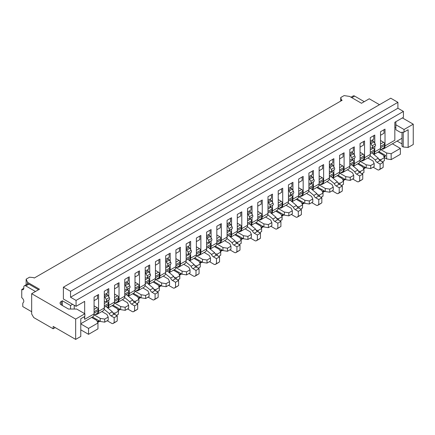 <?xml version="1.0" encoding="UTF-8"?>
<svg xmlns="http://www.w3.org/2000/svg" width="435" height="435" viewBox="0 0 435 435"><rect width="100%" height="100%" fill="white"/><g stroke="black" fill="none" stroke-linecap="round" stroke-linejoin="round"><path stroke-width="0.65" d="M31.673 293.69L75.663 319.089L75.663 339.403L53.157 326.413L53.157 328.773L33.718 317.55L31.673 314.01L31.673 293.69L39.449 289.199L27.579 282.348L26.149 279.161L29.526 277.209L33.413 277.568L34.229 278.041L342.149 100.262L341.334 99.789L340.719 97.543L344.096 95.597L349.62 96.423L361.485 103.274L369.261 98.783L379.489 104.694M101.872 311.542L106.966 314.478L108.195 317.077L108.195 320.149L104.715 322.156L104.715 319.089L100.213 318.376L94.341 314.983M108.195 317.077L104.715 319.089M91.644 317.447L96.733 320.388L97.962 322.987L88.55 328.42L80.779 323.928M80.779 329.839L88.55 334.325L97.962 328.893L97.962 322.987M88.55 334.325L88.55 328.42M104.715 322.156L100.213 321.449L100.213 318.376M97.348 321.688L98.984 320.742L100.213 321.449M114.943 314.597L114.943 313.178L112.861 312.852M116.379 315.424L118.423 314.244L118.423 311.172L114.943 313.178M112.105 305.636L117.194 308.573L118.423 311.172M122.333 299.726L127.428 302.668L128.651 305.267L128.651 308.339L125.177 310.345L125.177 307.273L120.674 306.566L114.796 303.173M128.651 305.267L125.177 307.273M125.177 310.345L120.674 309.638L120.674 306.566M117.809 309.872L119.446 308.926L120.674 309.638M135.405 302.787L135.405 301.368L133.322 301.042M136.835 303.614L138.885 302.434L138.885 299.362L135.405 301.368M132.561 293.821L137.656 296.762L138.885 299.362M142.794 287.916L147.884 290.857L149.113 293.456L149.113 296.523L145.633 298.535L145.633 295.463L141.136 294.751L135.258 291.363M149.113 293.456L145.633 295.463M145.633 298.535L141.136 297.823L141.136 294.751M138.27 298.062L139.907 297.116L141.136 297.823M155.866 290.971L155.866 289.558L153.778 289.226M157.296 291.798L159.34 290.618L159.34 287.546L155.866 289.558M153.022 282.01L158.117 284.947L159.34 287.546M163.255 276.105L168.345 279.042L169.574 281.641L169.574 284.713L166.094 286.719L166.094 283.647L161.592 282.94L155.719 279.547M169.574 281.641L166.094 283.647M166.094 286.719L161.592 286.012L161.592 282.94M158.731 286.246L160.368 285.306L161.592 286.012M176.322 279.161L176.322 277.742L174.239 277.416M177.757 279.988L179.802 278.808L179.802 275.736L176.322 277.742M173.483 270.195L178.573 273.136L179.802 275.736M183.711 264.29L188.806 267.231L190.035 269.83L190.035 272.903L186.555 274.909L186.555 271.837L182.053 271.13L176.18 267.737M190.035 269.83L186.555 271.837M186.555 274.909L182.053 274.202L182.053 271.13M179.187 274.436L180.824 273.49L182.053 274.202M196.783 267.351L196.783 265.932L194.701 265.6M198.219 268.177L200.263 266.992L200.263 263.925L196.783 265.932M193.945 258.385L199.034 261.326L200.263 263.925M204.173 252.479L209.262 255.416L210.491 258.015L210.491 261.087L207.017 263.093L207.017 260.027L202.514 259.314L196.636 255.921M210.491 258.015L207.017 260.027M207.017 263.093L202.514 262.387L202.514 259.314M199.649 262.626L201.285 261.68L202.514 262.387M217.244 255.535L217.244 254.116L215.162 253.79M218.674 256.362L220.724 255.182L220.724 252.11L217.244 254.116M214.401 246.574L219.496 249.511L220.724 252.11M224.634 240.664L229.724 243.605L230.952 246.205L230.952 249.277L227.472 251.283L227.472 248.211L222.976 247.504L217.098 244.111M230.952 246.205L227.472 248.211M227.472 251.283L222.976 250.576L222.976 247.504M220.11 250.81L221.747 249.864L222.976 250.576M237.706 243.725L237.706 242.306L235.618 241.98M239.136 244.552L241.18 243.372L241.18 240.299L237.706 242.306M234.862 234.759L239.957 237.7L241.18 240.299M245.095 228.853L250.185 231.795L251.414 234.394L251.414 237.461L247.934 239.473L247.934 236.401L243.431 235.694L237.559 232.301M251.414 234.394L247.934 236.401M247.934 239.473L243.431 238.761L243.431 235.694M240.566 239L242.208 238.054L243.431 238.761M258.162 231.909L258.162 230.496L256.079 230.164M259.597 232.736L261.642 231.556L261.642 228.484L258.162 230.496M255.323 222.948L260.413 225.885L261.642 228.484M395.861 121.702L395.861 124.774L404.044 129.499L413.25 124.182L402.408 117.923M75.663 319.089L84.868 313.771L76.685 309.046L68.502 309.046L61.34 304.913A4.339 2.507 180 0 1 60.068 303.141A4.339 2.507 180 0 1 61.34 301.368L62.363 300.775L70.546 305.5L72.591 304.321M265.551 217.043L270.646 219.979L271.87 222.579L271.87 225.651L268.395 227.657L268.395 224.585L263.893 223.878L258.02 220.485M271.87 222.579L268.395 224.585M268.395 227.657L263.893 226.95L263.893 223.878M261.027 227.184L262.664 226.243L263.893 226.95M278.623 220.099L278.623 218.68L276.54 218.354M280.058 220.926L282.103 219.746L282.103 216.673L278.623 218.68M275.785 211.133L280.874 214.074L282.103 216.673M286.012 205.228L291.102 208.169L292.331 210.768L292.331 213.841L288.856 215.847L288.856 212.775L284.354 212.068L278.476 208.675M292.331 210.768L288.856 212.775M288.856 215.847L284.354 215.14L284.354 212.068M281.488 215.374L283.125 214.428L284.354 215.14M299.084 208.289L299.084 206.87L297.002 206.538M300.514 209.115L302.564 207.93L302.564 204.863L299.084 206.87M296.24 199.322L301.335 202.264L302.564 204.863M306.474 193.417L311.563 196.354L312.792 198.953L312.792 202.025L309.312 204.031L309.312 200.965L304.81 200.252L298.937 196.859M312.792 198.953L309.312 200.965M309.312 204.031L304.81 203.324L304.81 200.252M301.95 203.564L303.587 202.618L304.81 203.324M319.546 196.473L319.546 195.054L317.458 194.728M320.976 197.3L323.02 196.12L323.02 193.048L319.546 195.054M316.702 187.512L321.797 190.448L323.02 193.048M326.93 181.602L332.025 184.543L333.253 187.142L333.253 190.215L329.773 192.221L329.773 189.149L325.271 188.442L319.399 185.049M333.253 187.142L329.773 189.149M329.773 192.221L325.271 191.514L325.271 188.442M322.406 191.748L324.042 190.802L325.271 191.514M340.001 184.663L340.001 183.244L337.919 182.917M341.437 185.489L343.481 184.309L343.481 181.237L340.001 183.244M337.163 175.696L342.253 178.638L343.481 181.237M347.391 169.791L352.486 172.733L353.709 175.332L353.709 178.399L350.235 180.411L350.235 177.339L345.733 176.632L339.855 173.239M353.709 175.332L350.235 177.339M350.235 180.411L345.733 179.698L345.733 176.632M342.867 179.938L344.504 178.992L345.733 179.698M360.463 172.847L360.463 171.433L358.38 171.102M361.898 173.674L363.943 172.494L363.943 169.422L360.463 171.433M357.624 163.886L362.714 166.822L363.943 169.422M367.852 157.981L372.942 160.917L374.171 163.517L374.171 166.589L370.696 168.595L370.696 165.523L366.194 164.816L360.316 161.423M374.171 163.517L370.696 165.523M370.696 168.595L366.194 167.888L366.194 164.816M363.328 168.122L364.965 167.181L366.194 167.888M380.924 161.037L380.924 159.618L378.814 159.286M382.354 161.863L384.404 160.684L384.404 157.611L380.924 159.618M378.08 152.071L383.175 155.012L384.404 157.611L386.65 158.911L386.65 153.006L391.152 153.713L400.358 148.395L392.403 143.806M53.157 328.773L55.201 327.593M386.65 158.911L391.152 159.618L400.358 154.305L400.358 148.395M380.777 149.613L386.65 153.006M391.152 159.618L391.152 153.713M395.861 124.774L395.861 129.733L400.564 132.452L404.044 132.099L408.133 129.733L408.133 147.454L403.223 146.981L401.994 146.269L401.994 132.305M403.223 132.18L403.223 146.981M397.111 141.087L401.994 143.909M413.25 124.182L413.25 144.502L408.133 147.454M404.044 132.099L404.044 129.499M75.663 339.403L80.779 336.451L80.779 318.73L84.868 316.37L84.868 313.771M70.546 309.046L70.546 305.5M74.227 309.046L74.227 305.267M62.363 305.5L62.363 300.775M27.579 283.941L27.579 282.348M26.149 284.756L26.149 279.161M340.719 101.089L340.719 97.543M341.334 99.789L341.334 100.735M378.901 151.597L385.426 155.366L385.426 155.817A1.446 0.837 60 0 1 385.127 156.48L384.138 157.051M383.79 156.312L385.426 155.366M358.44 163.413L364.965 167.181M337.979 175.223L344.504 178.992M317.523 187.039L324.042 190.802M297.062 198.849L303.587 202.618M276.6 210.66L283.125 214.428M256.139 222.475L262.664 226.243M235.683 234.286L242.208 238.054M215.222 246.101L221.747 249.864M194.76 257.911L201.285 261.68M174.299 269.722L180.824 273.49M153.843 281.537L160.368 285.306M133.382 293.348L139.907 297.116M112.921 305.163L119.446 308.926M92.459 316.974L98.984 320.742M373.148 167.181L377.585 169.742A2.893 1.669 -120 0 0 379.032 169.884A2.893 1.669 -120 0 0 379.358 169.579A2.893 1.669 60 0 1 379.679 169.28A2.893 1.669 60 0 1 380.103 169.15L383.175 167.377L383.175 162.337L380.103 160.564A2.893 1.669 60 0 1 378.265 158.171L372.181 153.093M379.032 169.884L382.099 168.111A2.893 1.669 -120 0 0 382.425 167.812L379.358 169.579M380.103 169.15L380.103 164.109L383.175 162.337M380.103 164.109L377.036 162.337A2.893 1.669 60 0 1 375.198 159.944L378.265 158.171M375.198 159.944L370.125 155.708M370.283 147.96A2.066 1.191 -120 0 0 370.642 147.998L371.892 147.884A1.735 1 -120 0 0 372.142 147.808A1.735 1 -120 0 0 372.142 145.801L370.924 143.686A2.066 1.191 -120 0 0 370.283 142.887M372.142 147.808L375.215 146.035A1.735 1 -120 0 0 375.215 144.028L373.991 141.913A2.066 1.191 -120 0 0 373.148 140.945L372.072 140.162M350.991 97.212L353.182 95.945A2.893 1.669 60 0 1 354.634 96.091L364.253 101.676M381.778 149.036A6.367 3.676 60 0 0 383.697 148.83A6.367 3.676 60 0 0 385.013 145.915L385.013 129.141L380.516 131.74L380.516 148.514A6.367 3.676 60 0 1 379.195 151.429L373.872 154.501M380.516 140.483L383.583 142.256A1.446 0.837 60 0 1 384.605 144.028L384.605 145.442A5.785 3.339 60 0 1 383.409 148.096L380.331 149.868M380.516 135.285L383.991 133.279L383.991 129.733M395.861 127.395L394.839 127.732M374.785 143.289L374.785 135.051L370.283 137.65L370.283 154.42A6.367 3.676 60 0 1 368.967 157.334L363.236 160.645A6.367 3.676 60 0 1 361.316 160.847M372.442 147.634L373.355 148.161A1.446 0.837 60 0 1 374.377 149.934L374.377 151.353A5.785 3.339 60 0 1 373.23 153.968M370.283 141.19L373.763 139.184L373.763 135.638M374.785 146.28L374.785 151.82A6.367 3.676 60 0 1 373.834 154.468M363.236 160.645A6.367 3.676 60 0 0 364.557 157.731L364.557 140.956L360.055 143.555L360.055 160.33A6.367 3.676 60 0 1 358.734 163.245L353.421 166.311M360.055 152.293L363.122 154.066A1.446 0.837 60 0 1 364.144 155.839L364.144 157.258A5.785 3.339 60 0 1 362.948 159.906L359.875 161.679M360.055 147.095L363.535 145.089L363.535 141.544M354.324 155.056L354.324 146.861L349.827 149.461L349.827 166.235A6.367 3.676 60 0 1 348.506 169.15L342.775 172.456A6.367 3.676 60 0 1 340.855 172.662M352.018 159.471L352.894 159.971A1.446 0.837 60 0 1 353.916 161.744L353.916 163.163A5.785 3.339 60 0 1 352.78 165.778M349.827 153.006L353.302 150.994L353.302 147.454M354.324 158.139L354.324 163.636A6.367 3.676 60 0 1 353.378 166.279M342.775 172.456A6.367 3.676 60 0 0 344.096 169.541L344.096 152.767L339.594 155.366L339.594 172.14A6.367 3.676 60 0 1 338.278 175.055L332.96 178.122M339.594 164.109L342.666 165.882A1.446 0.837 60 0 1 343.688 167.649L343.688 169.068A5.785 3.339 60 0 1 342.486 171.716L339.414 173.494M339.594 158.911L343.074 156.904L343.074 153.359M333.868 166.866L333.868 158.672L329.366 161.271L329.366 178.045A6.367 3.676 60 0 1 328.044 180.96L322.319 184.266A6.367 3.676 60 0 1 320.394 184.473M331.557 171.281L332.432 171.787A1.446 0.837 60 0 1 333.455 173.56L333.455 174.973A5.785 3.339 60 0 1 332.318 177.589M329.366 164.816L332.84 162.81L332.84 159.264M333.868 169.949L333.868 175.446A6.367 3.676 60 0 1 332.916 178.089M322.319 184.266A6.367 3.676 60 0 0 323.635 181.351L323.635 164.582L319.132 167.181L319.132 183.951A6.367 3.676 60 0 1 317.816 186.865L312.499 189.937M319.132 175.919L322.204 177.692A1.446 0.837 60 0 1 323.227 179.465L323.227 180.884A5.785 3.339 60 0 1 322.03 183.532L318.953 185.305M319.132 170.721L322.612 168.715L322.612 165.169M313.407 178.682L313.407 170.487L308.904 173.086L308.904 189.861A6.367 3.676 60 0 1 307.588 192.776L301.857 196.082A6.367 3.676 60 0 1 299.938 196.283M311.101 183.091L311.971 183.597A1.446 0.837 60 0 1 312.999 185.37L312.999 186.789A5.785 3.339 60 0 1 311.857 189.399M308.904 176.626L312.384 174.62L312.384 171.075M313.407 181.765L313.407 187.262A6.367 3.676 60 0 1 312.46 189.905M301.857 196.082A6.367 3.676 60 0 0 303.173 193.167L303.173 176.392L298.676 178.992L298.676 195.766A6.367 3.676 60 0 1 297.355 198.681L292.037 201.748M298.676 187.735L301.743 189.502A1.446 0.837 60 0 1 302.765 191.275L302.765 192.694A5.785 3.339 60 0 1 301.569 195.342L298.492 197.12M298.676 182.537L302.151 180.525L302.151 176.985M292.945 190.492L292.945 182.298L288.443 184.897L288.443 201.671A6.367 3.676 60 0 1 287.127 204.586L281.396 207.892A6.367 3.676 60 0 1 279.477 208.099M290.64 194.907L291.515 195.413A1.446 0.837 60 0 1 292.537 197.18L292.537 198.599A5.785 3.339 60 0 1 291.396 201.215M288.443 188.442L291.923 186.436L291.923 182.89M292.945 193.575L292.945 199.072A6.367 3.676 60 0 1 291.999 201.715M281.396 207.892A6.367 3.676 60 0 0 282.717 204.977L282.717 188.203L278.215 190.802L278.215 207.577A6.367 3.676 60 0 1 276.894 210.491L271.581 213.563M278.215 199.545L281.282 201.318A1.446 0.837 60 0 1 282.304 203.091L282.304 204.504A5.785 3.339 60 0 1 281.108 207.158L278.036 208.93M278.215 194.347L281.695 192.341L281.695 188.795M272.484 202.308L272.484 194.113L267.987 196.712L267.987 213.482A6.367 3.676 60 0 1 266.666 216.396L260.94 219.708A6.367 3.676 60 0 1 259.015 219.909M270.178 206.717L271.054 207.223A1.446 0.837 60 0 1 272.076 208.996L272.076 210.415A5.785 3.339 60 0 1 270.94 213.025M267.987 200.252L271.462 198.246L271.462 194.701M272.484 205.385L272.484 210.883A6.367 3.676 60 0 1 271.538 213.525M260.94 219.708A6.367 3.676 60 0 0 262.256 216.793L262.256 200.018L257.754 202.618L257.754 219.392A6.367 3.676 60 0 1 256.438 222.307L251.12 225.373M257.754 211.356L260.826 213.128A1.446 0.837 60 0 1 261.848 214.901L261.848 216.32A5.785 3.339 60 0 1 260.647 218.968L257.574 220.741M257.754 206.157L261.234 204.151L261.234 200.606M252.028 214.118L252.028 205.924L247.526 208.523L247.526 225.297A6.367 3.676 60 0 1 246.205 228.212L240.479 231.518A6.367 3.676 60 0 1 238.554 231.725M249.717 218.533L250.593 219.033A1.446 0.837 60 0 1 251.615 220.806L251.615 222.225A5.785 3.339 60 0 1 250.478 224.841M247.526 212.068L251 210.056L251 206.516M252.028 217.201L252.028 222.698A6.367 3.676 60 0 1 251.082 225.341M240.479 231.518A6.367 3.676 60 0 0 241.795 228.603L241.795 211.829L237.292 214.428L237.292 231.202A6.367 3.676 60 0 1 235.977 234.117L230.659 237.184M237.292 223.171L240.365 224.944A1.446 0.837 60 0 1 241.387 226.711L241.387 228.13A5.785 3.339 60 0 1 240.191 230.778L237.113 232.556M237.292 217.973L240.772 215.967L240.772 212.421M231.567 225.928L231.567 217.734L227.065 220.333L227.065 237.108A6.367 3.676 60 0 1 225.749 240.022L220.018 243.328A6.367 3.676 60 0 1 218.098 243.535M229.261 230.343L230.131 230.849A1.446 0.837 60 0 1 231.159 232.622L231.159 234.035A5.785 3.339 60 0 1 230.017 236.651M227.065 223.878L230.545 221.872L230.545 218.326M231.567 229.011L231.567 234.508A6.367 3.676 60 0 1 230.621 237.151M220.018 243.328A6.367 3.676 60 0 0 221.339 240.414L221.339 223.644L216.837 226.243L216.837 243.013A6.367 3.676 60 0 1 215.515 245.927L210.197 248.999M216.837 234.982L219.903 236.754A1.446 0.837 60 0 1 220.926 238.527L220.926 239.946A5.785 3.339 60 0 1 219.729 242.594L216.657 244.367M216.837 229.783L220.311 227.777L220.311 224.232M211.105 237.744L211.105 229.549L206.603 232.149L206.603 248.923A6.367 3.676 60 0 1 205.287 251.838L199.556 255.144A6.367 3.676 60 0 1 197.637 255.345M208.8 242.154L209.675 242.659A1.446 0.837 60 0 1 210.698 244.432L210.698 245.851A5.785 3.339 60 0 1 209.561 248.461M206.603 235.688L210.083 233.682L210.083 230.137M211.105 240.821L211.105 246.324A6.367 3.676 60 0 1 210.159 248.967M199.556 255.144A6.367 3.676 60 0 0 200.878 252.229L200.878 235.455L196.375 238.054L196.375 254.828A6.367 3.676 60 0 1 195.059 257.743L189.742 260.81M196.375 246.797L199.442 248.564A1.446 0.837 60 0 1 200.47 250.337L200.47 251.756A5.785 3.339 60 0 1 199.268 254.404L196.196 256.182M196.375 241.599L199.855 239.587L199.855 236.047M190.644 249.554L190.644 241.36L186.147 243.959L186.147 260.734A6.367 3.676 60 0 1 184.826 263.648L179.1 266.954A6.367 3.676 60 0 1 177.175 267.161M188.339 253.969L189.214 254.475A1.446 0.837 60 0 1 190.236 256.242L190.236 257.661A5.785 3.339 60 0 1 189.1 260.277M186.147 247.504L189.622 245.498L189.622 241.952M190.644 252.637L190.644 258.134A6.367 3.676 60 0 1 189.698 260.777M179.1 266.954A6.367 3.676 60 0 0 180.416 264.04L180.416 247.265L175.914 249.864L175.914 266.639A6.367 3.676 60 0 1 174.598 269.553L169.28 272.625M175.914 258.608L178.986 260.38A1.446 0.837 60 0 1 180.008 262.153L180.008 263.567A5.785 3.339 60 0 1 178.807 266.22L175.735 267.993M175.914 253.409L179.394 251.403L179.394 247.858M170.188 261.37L170.188 253.175L165.686 255.775L165.686 272.544A6.367 3.676 60 0 1 164.365 275.458L158.639 278.77A6.367 3.676 60 0 1 156.72 278.971M167.883 265.78L168.753 266.285A1.446 0.837 60 0 1 169.775 268.058L169.775 269.477A5.785 3.339 60 0 1 168.639 272.087M165.686 259.314L169.166 257.308L169.166 253.763M170.188 264.447L170.188 269.945A6.367 3.676 60 0 1 169.242 272.587M158.639 278.77A6.367 3.676 60 0 0 159.955 275.855L159.955 259.081L155.453 261.68L155.453 278.454A6.367 3.676 60 0 1 154.137 281.363L148.819 284.436M155.453 270.418L158.525 272.19A1.446 0.837 60 0 1 159.547 273.963L159.547 275.382A5.785 3.339 60 0 1 158.351 278.03L155.273 279.803M155.453 265.219L158.933 263.213L158.933 259.668M149.727 273.18L149.727 264.986L145.225 267.585L145.225 284.359A6.367 3.676 60 0 1 143.909 287.274L138.178 290.58A6.367 3.676 60 0 1 136.258 290.787M147.421 277.595L148.297 278.095A1.446 0.837 60 0 1 149.319 279.868L149.319 281.287A5.785 3.339 60 0 1 148.177 283.897M145.225 271.13L148.705 269.118L148.705 265.578M149.727 276.263L149.727 281.76A6.367 3.676 60 0 1 148.781 284.403M138.178 290.58A6.367 3.676 60 0 0 139.499 287.665L139.499 270.891L134.997 273.49L134.997 290.265A6.367 3.676 60 0 1 133.675 293.179L128.363 296.246M134.997 282.233L138.064 284.006A1.446 0.837 60 0 1 139.086 285.773L139.086 287.192A5.785 3.339 60 0 1 137.89 289.84L134.817 291.619M134.997 277.035L138.471 275.029L138.471 271.483M129.266 284.99L129.266 276.796L124.763 279.395L124.763 296.17A6.367 3.676 60 0 1 123.448 299.084L117.716 302.39A6.367 3.676 60 0 1 115.797 302.597M126.96 289.405L127.836 289.911A1.446 0.837 60 0 1 128.858 291.684L128.858 293.098A5.785 3.339 60 0 1 127.721 295.713M124.763 282.94L128.243 280.934L128.243 277.389M129.266 288.073L129.266 293.571A6.367 3.676 60 0 1 128.32 296.213M117.716 302.39A6.367 3.676 60 0 0 119.038 299.476L119.038 282.706L114.535 285.306L114.535 302.075A6.367 3.676 60 0 1 113.22 304.989L107.902 308.062M114.535 294.044L117.602 295.816A1.446 0.837 60 0 1 118.63 297.589L118.63 299.008A5.785 3.339 60 0 1 117.428 301.656L114.356 303.429M114.535 288.845L118.015 286.839L118.015 283.294M108.804 296.806L108.804 288.612L104.308 291.211L104.308 307.985A6.367 3.676 60 0 1 102.986 310.894L97.261 314.206A6.367 3.676 60 0 1 95.336 314.407M106.499 301.216L107.374 301.721A1.446 0.837 60 0 1 108.397 303.494L108.397 304.913A5.785 3.339 60 0 1 107.26 307.523M104.308 294.751L107.782 292.744L107.782 289.199M108.804 299.884L108.804 305.386A6.367 3.676 60 0 1 107.858 308.029M385.013 145.915L394.839 140.249L394.839 122.289L403.43 117.33L403.43 111.425L397.905 108.233L70.546 297.235L76.071 300.422L76.071 306.327L63.385 299.003L63.385 287.192L70.546 291.325L70.546 297.235M94.074 305.859L97.146 307.627A1.446 0.837 60 0 1 98.169 309.399L98.169 310.818A5.785 3.339 60 0 1 96.967 313.466L93.895 315.244M84.2 316.756A6.367 3.676 60 0 1 84.662 319.323L94.074 313.891L94.074 297.116L98.576 294.517L98.576 311.291A6.367 3.676 60 0 1 97.261 314.206M84.662 313.651L84.662 301.368L76.071 306.327M76.071 300.422L403.43 111.425M70.546 291.325L397.905 102.328L397.905 108.233M63.385 287.192L390.744 98.196L397.905 102.328M84.662 319.323L84.662 316.49M94.074 313.891A6.367 3.676 60 0 1 92.758 316.805L80.779 323.722M94.074 300.661L97.554 298.649L97.554 295.109M352.687 178.992L357.162 181.574A2.893 1.669 -120 0 0 358.609 181.716A2.893 1.669 -120 0 0 358.935 181.417A2.893 1.669 60 0 1 359.261 181.112A2.893 1.669 60 0 1 359.685 180.982L362.752 179.215L362.752 174.169L359.685 172.396A2.893 1.669 60 0 1 357.842 170.003L351.757 164.925M358.609 181.716L361.675 179.943A2.893 1.669 -120 0 0 362.002 179.644L358.935 181.417M359.685 180.982L359.685 175.941L362.752 174.169M359.685 175.941L356.613 174.169A2.893 1.669 60 0 1 354.775 171.776L357.842 170.003M354.775 171.776L349.664 167.513M349.827 159.781A2.066 1.191 -120 0 0 350.224 159.83L351.469 159.721A1.735 1 -120 0 0 351.725 159.64A1.735 1 -120 0 0 351.725 157.633L350.501 155.518A2.066 1.191 -120 0 0 349.827 154.686M351.725 159.64L354.791 157.867A1.735 1 -120 0 0 354.791 155.866L353.568 153.751A2.066 1.191 -120 0 0 352.725 152.783L351.616 151.973M332.231 190.802L336.701 193.385A2.893 1.669 -120 0 0 338.147 193.531A2.893 1.669 -120 0 0 338.474 193.227A2.893 1.669 60 0 1 338.8 192.928A2.893 1.669 60 0 1 339.224 192.797L342.291 191.025L342.291 185.984L339.224 184.212A2.893 1.669 60 0 1 337.381 181.819L331.301 176.735M338.147 193.531L341.219 191.759A2.893 1.669 -120 0 0 341.546 191.454L338.474 193.227M339.224 192.797L339.224 187.757L342.291 185.984M339.224 187.757L336.152 185.984A2.893 1.669 60 0 1 334.314 183.592L337.381 181.819M334.314 183.592L329.208 179.323M329.366 171.597A2.066 1.191 -120 0 0 329.763 171.64L331.008 171.531A1.735 1 -120 0 0 331.263 171.45A1.735 1 -120 0 0 331.263 169.449L330.04 167.334A2.066 1.191 -120 0 0 329.366 166.496M331.263 171.45L334.33 169.683A1.735 1 -120 0 0 334.33 167.676L333.112 165.561A2.066 1.191 -120 0 0 332.264 164.593L331.155 163.783M311.77 202.618L316.24 205.2A2.893 1.669 -120 0 0 317.691 205.342A2.893 1.669 -120 0 0 318.012 205.043A2.893 1.669 60 0 1 318.338 204.738A2.893 1.669 60 0 1 318.763 204.608L321.829 202.835L321.829 197.794L318.763 196.022A2.893 1.669 60 0 1 316.925 193.629L310.84 188.551M317.691 205.342L320.758 203.569A2.893 1.669 -120 0 0 321.084 203.27L318.012 205.043M318.763 204.608L318.763 199.567L321.829 197.794M318.763 199.567L315.696 197.794A2.893 1.669 60 0 1 313.853 195.402L316.925 193.629M313.853 195.402L308.747 191.134M308.904 183.407A2.066 1.191 -120 0 0 309.301 183.456L310.546 183.342A1.735 1 -120 0 0 310.802 183.266A1.735 1 -120 0 0 310.802 181.259L309.584 179.144A2.066 1.191 -120 0 0 308.904 178.312M310.802 183.266L313.874 181.493A1.735 1 -120 0 0 313.874 179.486L312.651 177.371A2.066 1.191 -120 0 0 311.808 176.403L310.693 175.593M31.673 311.732L22.772 306.593L22.772 303.809A2.893 1.669 60 0 1 23.283 302.542A2.893 1.669 -120 0 0 23.615 300.199A2.893 1.669 -120 0 0 21.75 297.73L21.75 289.465A2.893 1.669 -120 0 0 23.191 289.601A2.893 1.669 -120 0 0 23.789 288.28L23.789 287.095A2.893 1.669 60 0 1 24.387 285.773L27.459 284.001A2.893 1.669 60 0 1 28.911 284.147L38.53 289.732M24.387 285.773A2.893 1.669 60 0 1 25.844 285.92L35.458 291.504M21.75 289.465L23.789 288.285M291.309 214.428L295.784 217.011A2.893 1.669 -120 0 0 297.23 217.157A2.893 1.669 -120 0 0 297.556 216.853A2.893 1.669 60 0 1 297.877 216.554A2.893 1.669 60 0 1 298.301 216.423L301.373 214.651L301.373 209.61L298.301 207.838A2.893 1.669 60 0 1 296.463 205.445L290.379 200.361M297.23 217.157L300.297 215.385A2.893 1.669 -120 0 0 300.623 215.08L297.556 216.853M298.301 216.423L298.301 211.377L301.373 209.61M298.301 211.377L295.234 209.61A2.893 1.669 60 0 1 293.391 207.212L296.463 205.445M293.391 207.212L288.285 202.949M288.443 195.217A2.066 1.191 -120 0 0 288.84 195.266L290.091 195.157A1.735 1 -120 0 0 290.341 195.076A1.735 1 -120 0 0 290.341 193.075L289.123 190.96A2.066 1.191 -120 0 0 288.443 190.122M290.341 195.076L293.413 193.303A1.735 1 -120 0 0 293.413 191.302L292.19 189.187A2.066 1.191 -120 0 0 291.347 188.219L290.232 187.409M270.847 226.243L275.322 228.826A2.893 1.669 -120 0 0 276.769 228.968A2.893 1.669 -120 0 0 277.095 228.663A2.893 1.669 60 0 1 277.421 228.364A2.893 1.669 60 0 1 277.845 228.234L280.912 226.461L280.912 221.42L277.845 219.648A2.893 1.669 60 0 1 276.002 217.255L269.917 212.177M276.769 228.968L279.835 227.195A2.893 1.669 -120 0 0 280.162 226.896L277.095 228.663M277.845 228.234L277.845 223.193L280.912 221.42M277.845 223.193L274.773 221.42A2.893 1.669 60 0 1 272.935 219.028L276.002 217.255M272.935 219.028L267.824 214.759M267.987 207.033A2.066 1.191 -120 0 0 268.384 207.082L269.629 206.968A1.735 1 -120 0 0 269.885 206.891A1.735 1 -120 0 0 269.885 204.885L268.661 202.77A2.066 1.191 -120 0 0 267.987 201.938M269.885 206.891L272.952 205.119A1.735 1 -120 0 0 272.952 203.112L271.728 200.997A2.066 1.191 -120 0 0 270.885 200.029L269.776 199.219M250.391 238.054L254.861 240.637A2.893 1.669 -120 0 0 256.307 240.778A2.893 1.669 -120 0 0 256.634 240.479A2.893 1.669 60 0 1 256.96 240.174A2.893 1.669 60 0 1 257.384 240.044L260.451 238.271L260.451 233.231L257.384 231.458A2.893 1.669 60 0 1 255.541 229.066L249.462 223.987M256.307 240.778L259.38 239.005A2.893 1.669 -120 0 0 259.706 238.706L256.634 240.479M257.384 240.044L257.384 235.003L260.451 233.231M257.384 235.003L254.312 233.231A2.893 1.669 60 0 1 252.474 230.838L255.541 229.066M252.474 230.838L247.368 226.575M247.526 218.843A2.066 1.191 -120 0 0 247.923 218.892L249.168 218.778A1.735 1 -120 0 0 249.424 218.702A1.735 1 -120 0 0 249.424 216.695L248.2 214.58A2.066 1.191 -120 0 0 247.526 213.748M249.424 218.702L252.49 216.929A1.735 1 -120 0 0 252.49 214.928L251.272 212.813A2.066 1.191 -120 0 0 250.424 211.845L249.315 211.035M229.93 249.864L234.405 252.447A2.893 1.669 -120 0 0 235.852 252.594A2.893 1.669 -120 0 0 236.172 252.289A2.893 1.669 60 0 1 236.499 251.99A2.893 1.669 60 0 1 236.923 251.86L239.995 250.087L239.995 245.046L236.923 243.274A2.893 1.669 60 0 1 235.085 240.881L229 235.797M235.852 252.594L238.918 250.821A2.893 1.669 -120 0 0 239.245 250.517L236.172 252.289M236.923 251.86L236.923 246.819L239.995 245.046M236.923 246.819L233.856 245.046A2.893 1.669 60 0 1 232.013 242.654L235.085 240.881M232.013 242.654L226.907 238.385M227.065 230.659A2.066 1.191 -120 0 0 227.461 230.702L228.707 230.593A1.735 1 -120 0 0 228.962 230.512A1.735 1 -120 0 0 228.962 228.511L227.744 226.396A2.066 1.191 -120 0 0 227.065 225.558M228.962 230.512L232.034 228.745A1.735 1 -120 0 0 232.034 226.738L230.811 224.623A2.066 1.191 -120 0 0 229.968 223.655L228.853 222.845M209.469 261.68L213.944 264.262A2.893 1.669 -120 0 0 215.39 264.404A2.893 1.669 -120 0 0 215.716 264.105A2.893 1.669 60 0 1 216.037 263.8A2.893 1.669 60 0 1 216.461 263.67L219.534 261.897L219.534 256.857L216.461 255.084A2.893 1.669 60 0 1 214.624 252.691L208.539 247.613M215.39 264.404L218.457 262.631A2.893 1.669 -120 0 0 218.783 262.332L215.716 264.105M216.461 263.67L216.461 258.629L219.534 256.857M216.461 258.629L213.395 256.857A2.893 1.669 60 0 1 211.557 254.464L214.624 252.691M211.557 254.464L206.446 250.196M206.603 242.469A2.066 1.191 -120 0 0 207 242.518L208.251 242.404A1.735 1 -120 0 0 208.501 242.328A1.735 1 -120 0 0 208.501 240.321L207.283 238.206A2.066 1.191 -120 0 0 206.603 237.374M208.501 242.328L211.573 240.555A1.735 1 -120 0 0 211.573 238.549L210.35 236.433A2.066 1.191 -120 0 0 209.507 235.465L208.392 234.655M189.007 273.49L193.483 276.073A2.893 1.669 -120 0 0 194.929 276.22A2.893 1.669 -120 0 0 195.255 275.915A2.893 1.669 60 0 1 195.581 275.616A2.893 1.669 60 0 1 196.006 275.485L199.072 273.713L199.072 268.672L196.006 266.9A2.893 1.669 60 0 1 194.162 264.507L188.083 259.423M194.929 276.22L198.001 274.447A2.893 1.669 -120 0 0 198.322 274.142L195.255 275.915M196.006 275.485L196.006 270.44L199.072 268.672M196.006 270.44L192.933 268.672A2.893 1.669 60 0 1 191.095 266.274L194.162 264.507M191.095 266.274L185.984 262.011M186.147 254.279A2.066 1.191 -120 0 0 186.544 254.328L187.79 254.219A1.735 1 -120 0 0 188.045 254.138A1.735 1 -120 0 0 188.045 252.137L186.822 250.022A2.066 1.191 -120 0 0 186.147 249.184M188.045 254.138L191.112 252.365A1.735 1 -120 0 0 191.112 250.364L189.894 248.249A2.066 1.191 -120 0 0 189.046 247.281L187.936 246.471M168.552 285.306L173.021 287.888A2.893 1.669 -120 0 0 174.468 288.03A2.893 1.669 -120 0 0 174.794 287.725A2.893 1.669 60 0 1 175.12 287.426A2.893 1.669 60 0 1 175.544 287.296L178.611 285.523L178.611 280.483L175.544 278.71A2.893 1.669 60 0 1 173.701 276.317L167.622 271.239M174.468 288.03L177.54 286.257A2.893 1.669 -120 0 0 177.866 285.958L174.794 287.725M175.544 287.296L175.544 282.255L178.611 280.483M175.544 282.255L172.477 280.483A2.893 1.669 60 0 1 170.634 278.09L173.701 276.317M170.634 278.09L165.528 273.822M165.686 266.095A2.066 1.191 -120 0 0 166.083 266.144L167.328 266.03A1.735 1 -120 0 0 167.584 265.954A1.735 1 -120 0 0 167.584 263.947L166.36 261.832A2.066 1.191 -120 0 0 165.686 261M167.584 265.954L170.65 264.181A1.735 1 -120 0 0 170.65 262.174L169.433 260.059A2.066 1.191 -120 0 0 168.59 259.091L167.475 258.281M148.09 297.116L152.565 299.699A2.893 1.669 -120 0 0 154.012 299.84A2.893 1.669 -120 0 0 154.333 299.541A2.893 1.669 60 0 1 154.659 299.236A2.893 1.669 60 0 1 155.083 299.106L158.155 297.333L158.155 292.293L155.083 290.52A2.893 1.669 60 0 1 153.245 288.128L147.16 283.049M154.012 299.84L157.078 298.067A2.893 1.669 -120 0 0 157.405 297.768L154.333 299.541M155.083 299.106L155.083 294.065L158.155 292.293M155.083 294.065L152.016 292.293A2.893 1.669 60 0 1 150.173 289.9L153.245 288.128M150.173 289.9L145.067 285.637M145.225 277.905A2.066 1.191 -120 0 0 145.622 277.954L146.867 277.84A1.735 1 -120 0 0 147.122 277.764A1.735 1 -120 0 0 147.122 275.757L145.904 273.642A2.066 1.191 -120 0 0 145.225 272.81M147.122 277.764L150.195 275.991A1.735 1 -120 0 0 150.195 273.99L148.971 271.87A2.066 1.191 -120 0 0 148.128 270.907L147.014 270.097M127.629 308.926L132.104 311.509A2.893 1.669 -120 0 0 133.55 311.656A2.893 1.669 -120 0 0 133.877 311.351A2.893 1.669 60 0 1 134.203 311.052A2.893 1.669 60 0 1 134.622 310.922L137.694 309.149L137.694 304.108L134.622 302.336A2.893 1.669 60 0 1 132.784 299.943L126.699 294.859M133.55 311.656L136.617 309.883A2.893 1.669 -120 0 0 136.943 309.579L133.877 311.351M134.622 310.922L134.622 305.881L137.694 304.108M134.622 305.881L131.555 304.108A2.893 1.669 60 0 1 129.717 301.716L132.784 299.943M129.717 301.716L124.606 297.448M124.763 289.721A2.066 1.191 -120 0 0 125.166 289.764L126.411 289.656A1.735 1 -120 0 0 126.667 289.574A1.735 1 -120 0 0 126.667 287.573L125.443 285.458A2.066 1.191 -120 0 0 124.763 284.62M126.667 289.574L129.733 287.807A1.735 1 -120 0 0 129.733 285.8L128.51 283.685A2.066 1.191 -120 0 0 127.667 282.717L126.552 281.907M107.168 320.742L111.643 323.325A2.893 1.669 -120 0 0 113.089 323.466A2.893 1.669 -120 0 0 113.415 323.167A2.893 1.669 60 0 1 113.742 322.862A2.893 1.669 60 0 1 114.166 322.732L117.232 320.959L117.232 315.919L114.166 314.146A2.893 1.669 60 0 1 112.322 311.754L106.243 306.675M113.089 323.466L116.161 321.693A2.893 1.669 -120 0 0 116.482 321.394L113.415 323.167M114.166 322.732L114.166 317.691L117.232 315.919M114.166 317.691L111.094 315.919A2.893 1.669 60 0 1 109.256 313.526L112.322 311.754M109.256 313.526L104.144 309.258M104.308 301.531A2.066 1.191 -120 0 0 104.704 301.58L105.95 301.466A1.735 1 -120 0 0 106.205 301.39A1.735 1 -120 0 0 106.205 299.383L104.982 297.268A2.066 1.191 -120 0 0 104.308 296.436M106.205 301.39L109.272 299.617A1.735 1 -120 0 0 109.272 297.611L108.054 295.495A2.066 1.191 -120 0 0 107.206 294.528L106.096 293.717M61.34 304.913L61.34 301.368M97.516 322.036L99.376 320.965M117.977 310.226L119.837 309.154M138.433 298.415L140.293 297.339M158.895 286.6L160.754 285.529M179.356 274.789L181.216 273.713M199.817 262.974L201.677 261.903M220.273 251.164L222.133 250.092M240.734 239.353L242.594 238.277M261.196 227.538L263.055 226.466M281.657 215.727L283.517 214.651M302.113 203.912L303.973 202.84M322.574 192.101L324.434 191.03M343.036 180.291L344.895 179.215M363.497 168.475L365.351 167.404M383.953 156.665L385.426 155.817M377.036 162.337L380.103 160.564M372.142 145.801L375.215 144.028M370.924 143.686L373.991 141.913M370.283 142.598L373.148 140.945M351.839 97.706L354.634 96.091M380.516 147.808L384.605 145.442M380.516 146.388L384.605 144.028M380.516 144.028L383.583 142.256M370.283 153.713L374.377 151.353M370.283 152.293L374.377 149.934M370.283 149.934L373.355 148.161M374.785 151.82L380.516 148.514M360.055 159.618L364.144 157.258M360.055 158.204L364.144 155.839M360.055 155.839L363.122 154.066M364.557 157.731L370.283 154.42M349.827 165.523L353.916 163.163M349.827 164.109L353.916 161.744M349.827 161.744L352.894 159.971M354.324 163.636L360.055 160.33M339.594 171.433L343.688 169.068M339.594 170.014L343.688 167.649M339.594 167.649L342.666 165.882M344.096 169.541L349.827 166.235M329.366 177.339L333.455 174.973M329.366 175.919L333.455 173.56M329.366 173.56L332.432 171.787M333.868 175.446L339.594 172.14M319.132 183.244L323.227 180.884M319.132 181.825L323.227 179.465M319.132 179.465L322.204 177.692M323.635 181.351L329.366 178.045M308.904 189.149L312.999 186.789M308.904 187.735L312.999 185.37M308.904 185.37L311.971 183.597M313.407 187.262L319.132 183.951M298.676 195.054L302.765 192.694M298.676 193.64L302.765 191.275M298.676 191.275L301.743 189.502M303.173 193.167L308.904 189.861M288.443 200.965L292.537 198.599M288.443 199.545L292.537 197.18M288.443 197.18L291.515 195.413M292.945 199.072L298.676 195.766M278.215 206.87L282.304 204.504M278.215 205.45L282.304 203.091M278.215 203.091L281.282 201.318M282.717 204.977L288.443 201.671M267.987 212.775L272.076 210.415M267.987 211.356L272.076 208.996M267.987 208.996L271.054 207.223M272.484 210.883L278.215 207.577M257.754 218.68L261.848 216.32M257.754 217.266L261.848 214.901M257.754 214.901L260.826 213.128M262.256 216.793L267.987 213.482M247.526 224.585L251.615 222.225M247.526 223.171L251.615 220.806M247.526 220.806L250.593 219.033M252.028 222.698L257.754 219.392M237.292 230.496L241.387 228.13M237.292 229.076L241.387 226.711M237.292 226.711L240.365 224.944M241.795 228.603L247.526 225.297M227.065 236.401L231.159 234.035M227.065 234.982L231.159 232.622M227.065 232.622L230.131 230.849M231.567 234.508L237.292 231.202M216.837 242.306L220.926 239.946M216.837 240.887L220.926 238.527M216.837 238.527L219.903 236.754M221.339 240.414L227.065 237.108M206.603 248.211L210.698 245.851M206.603 246.797L210.698 244.432M206.603 244.432L209.675 242.659M211.105 246.324L216.837 243.013M196.375 254.116L200.47 251.756M196.375 252.702L200.47 250.337M196.375 250.337L199.442 248.564M200.878 252.229L206.603 248.923M186.147 260.027L190.236 257.661M186.147 258.608L190.236 256.242M186.147 256.242L189.214 254.475M190.644 258.134L196.375 254.828M175.914 265.932L180.008 263.567M175.914 264.513L180.008 262.153M175.914 262.153L178.986 260.38M180.416 264.04L186.147 260.734M165.686 271.837L169.775 269.477M165.686 270.418L169.775 268.058M165.686 268.058L168.753 266.285M170.188 269.945L175.914 266.639M155.453 277.742L159.547 275.382M155.453 276.328L159.547 273.963M155.453 273.963L158.525 272.19M159.955 275.855L165.686 272.544M145.225 283.647L149.319 281.287M145.225 282.233L149.319 279.868M145.225 279.868L148.297 278.095M149.727 281.76L155.453 278.454M134.997 289.558L139.086 287.192M134.997 288.139L139.086 285.773M134.997 285.773L138.064 284.006M139.499 287.665L145.225 284.359M124.763 295.463L128.858 293.098M124.763 294.044L128.858 291.684M124.763 291.684L127.836 289.911M129.266 293.571L134.997 290.265M114.535 301.368L118.63 299.008M114.535 299.949L118.63 297.589M114.535 297.589L117.602 295.816M119.038 299.476L124.763 296.17M104.308 307.273L108.397 304.913M104.308 305.859L108.397 303.494M104.308 303.494L107.374 301.721M108.804 305.386L114.535 302.075M94.074 309.399L97.146 307.627M94.074 311.764L98.169 309.399M94.074 313.178L98.169 310.818M98.576 311.291L104.308 307.985M356.613 174.169L359.685 172.396M351.725 157.633L354.791 155.866M350.501 155.518L353.568 153.751M349.827 154.458L352.725 152.783M336.152 185.984L339.224 184.212M331.263 169.449L334.33 167.676M330.04 167.334L333.112 165.561M329.366 166.268L332.264 164.593M315.696 197.794L318.763 196.022M310.802 181.259L313.874 179.486M309.584 179.144L312.651 177.371M308.904 178.078L311.808 176.403M25.844 285.92L28.911 284.147M295.234 209.61L298.301 207.838M290.341 193.075L293.413 191.302M289.123 190.96L292.19 189.187M288.443 189.894L291.347 188.219M274.773 221.42L277.845 219.648M269.885 204.885L272.952 203.112M268.661 202.77L271.728 200.997M267.987 201.704L270.885 200.029M254.312 233.231L257.384 231.458M249.424 216.695L252.49 214.928M248.2 214.58L251.272 212.813M247.526 213.52L250.424 211.845M233.856 245.046L236.923 243.274M228.962 228.511L232.034 226.738M227.744 226.396L230.811 224.623M227.065 225.33L229.968 223.655M213.395 256.857L216.461 255.084M208.501 240.321L211.573 238.549M207.283 238.206L210.35 236.433M206.603 237.14L209.507 235.465M192.933 268.672L196.006 266.9M188.045 252.137L191.112 250.364M186.822 250.022L189.894 248.249M186.147 248.956L189.046 247.281M172.477 280.483L175.544 278.71M167.584 263.947L170.65 262.174M166.36 261.832L169.433 260.059M165.686 260.766L168.59 259.091M152.016 292.293L155.083 290.52M147.122 275.757L150.195 273.99M145.904 273.642L148.971 271.87M145.225 272.582L148.128 270.907M131.555 304.108L134.622 302.336M126.667 287.573L129.733 285.8M125.443 285.458L128.51 283.685M124.763 284.392L127.667 282.717M111.094 315.919L114.166 314.146M106.205 299.383L109.272 297.611M104.982 297.268L108.054 295.495M104.308 296.202L107.206 294.528M97.696 322.422L99.8 321.209M118.157 310.612L120.261 309.399M138.618 298.796L140.717 297.583M159.079 286.986L161.178 285.773M179.535 275.176L181.64 273.958M199.997 263.36L202.096 262.147M220.458 251.55L222.557 250.337M240.919 239.734L243.018 238.521M261.375 227.924L263.479 226.711M281.837 216.113L283.935 214.895M302.298 204.298L304.397 203.085M322.754 192.487L324.858 191.275M343.215 180.672L345.319 179.459M363.676 168.862L365.775 167.649M383.697 148.83L401.994 138.265"/></g></svg>
